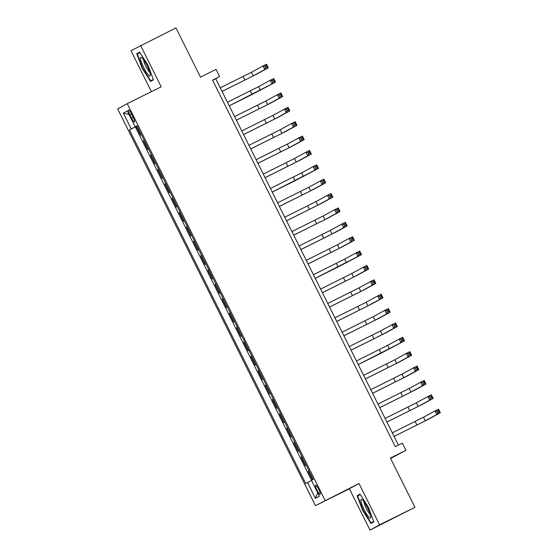 <?xml version="1.0" encoding="UTF-8"?>
<svg xmlns="http://www.w3.org/2000/svg" width="558" height="558" viewBox="0 0 558 558"><rect width="100%" height="100%" fill="white"/><g stroke="black" fill="none" stroke-linecap="round" stroke-linejoin="round"><path stroke-width="0.84" d="M318.681 489.247A5.141 0.942 -116.4 0 0 315.563 485.097A5.141 0.942 -116.4 0 0 317.021 490.154A5.141 0.942 -116.4 0 0 320.139 494.304A5.141 0.942 -116.4 0 0 318.681 489.247M390.593 458.439L405.952 450.327L402.374 443.143L395.301 446.658L212.542 80.101L219.615 76.592L216.03 69.401L200.475 77.13L175.93 27.9L130.99 50.708L151.406 91.651M370.01 530.1L414.95 507.292L379.6 524.855L358.996 483.528L315.465 505.639L349.399 488.773L370.01 530.1L379.6 524.855M325.063 500.393L127.252 103.655L117.661 108.901L315.465 505.639M141.411 134.624L140.532 135.106L136.229 126.485L137.129 126.038M144.278 140.379L143.399 140.86L144.292 140.414M143.399 140.86L147.696 149.481L148.574 149M155.745 163.375L154.866 163.857L150.562 155.229L151.462 154.789M162.908 177.751L162.029 178.232L157.733 169.604L158.625 169.158M170.078 192.126L169.2 192.608L164.896 183.98L165.796 183.533M177.242 206.502L176.363 206.983L172.066 198.355L172.959 197.909M184.412 220.87L183.533 221.352L179.23 212.731L180.129 212.284M191.575 235.246L190.696 235.727L186.4 227.106L187.293 226.66M198.746 249.621L197.867 250.103L193.563 241.481L194.463 241.035M205.909 263.997L205.03 264.478L200.734 255.85L201.626 255.411M213.079 278.372L212.2 278.854L207.897 270.225L208.797 269.779M220.243 292.748L219.364 293.229L215.067 284.601L215.96 284.155M227.413 307.123L226.534 307.604L222.23 298.976L223.13 298.53M234.576 321.499L233.697 321.973L229.401 313.352L230.294 312.905M241.747 335.867L240.868 336.348L236.564 327.727L237.464 327.281M248.91 350.243L248.031 350.724L243.734 342.103L244.627 341.656M256.08 364.618L255.201 365.099L250.898 356.478L251.798 356.032M263.243 378.994L262.365 379.475L258.068 370.847L258.961 370.407M270.414 393.369L269.535 393.85L265.231 385.222L266.131 384.776M277.577 407.745L276.698 408.226L272.402 399.598L273.294 399.151M284.747 422.12L283.869 422.601L279.565 413.973L280.465 413.527M291.911 436.489L291.032 436.97L286.735 428.349L287.628 427.902M299.081 450.864L298.202 451.345L293.899 442.724L294.798 442.278M306.244 465.239L305.365 465.721L301.069 457.1L301.962 456.653M129.916 114.822L131.493 117.982A4.98 0.914 -116.4 0 0 134.513 122.007A4.98 0.914 -116.4 0 0 133.104 117.103L131.528 113.944A4.98 0.914 -116.4 0 0 128.507 109.926A4.98 0.914 -116.4 0 0 129.916 114.822L131.555 114.006M137.087 125.962L129.421 129.909L305.728 483.521L307.542 482.53L315.423 498.343L319.364 496.188L311.483 480.375L313.296 479.385L136.996 125.773L135.175 126.764L137.038 125.857M131.235 128.919L123.353 113.107L127.294 110.951L135.175 126.764M136.229 126.485L135.364 126.959L311.552 480.34M309.111 470.994L308.232 471.468L312.417 479.866M301.069 457.1L301.948 456.618M293.899 442.724L294.777 442.243M286.735 428.349L287.614 427.867M279.565 413.973L280.444 413.492M272.402 399.598L273.281 399.116M265.231 385.222L266.11 384.741M258.068 370.847L258.947 370.366M250.898 356.478L251.777 355.997M243.734 342.103L244.613 341.622M236.564 327.727L237.443 327.246M229.401 313.352L230.28 312.871M222.23 298.976L223.109 298.495M215.067 284.601L215.946 284.12M207.897 270.225L208.776 269.744M200.734 255.85L201.612 255.376M193.563 241.481L194.442 241M186.4 227.106L187.279 226.625M179.23 212.731L180.108 212.249M172.066 198.355L172.945 197.874M164.896 183.98L165.775 183.498M157.733 169.604L158.612 169.123M150.562 155.229L151.441 154.754M405.952 450.327L390.398 458.055L414.95 507.292M127.252 103.655L161.185 86.79L140.581 45.463M398.405 445.11L215.723 78.72L219.615 76.592M212.626 80.261L215.723 78.72M135.364 126.959L129.421 129.909M308.232 471.468L309.132 471.029M307.542 482.53L311.552 480.508M129.079 114.523L123.353 113.107M315.423 498.343L317.718 492.874M142.213 68.355L150.576 81.433L153.464 79.857L147.996 65.195L139.633 52.11L136.745 53.694L142.213 68.355L142.59 68.167L137.289 53.959L139.898 52.529M358.996 483.528L349.399 488.773M373.846 521.876L368.378 507.215L360.015 494.13L357.127 495.706L362.595 510.368L370.958 523.453L373.846 521.876M139.702 52.222L136.745 53.694M373.679 521.43L371.07 522.853L362.972 510.179L362.595 510.368M360.084 494.242L357.127 495.706M222.063 91.421L253.276 75.846L264.799 69.548L263.006 65.956L266.543 64.198L268.335 67.79L256.806 74.088L222.07 91.449M220.27 87.829L251.484 72.254L263.006 65.956L264.938 66.318L265.657 67.755L267.073 67.051L266.354 65.614L264.938 66.318M267.073 67.051L268.335 67.79L264.799 69.548L265.657 67.755M266.354 65.614L266.543 64.198M147.075 65.711A10.442 1.918 -116.4 0 0 141.551 57.509A10.442 1.918 -116.4 0 0 143.699 67.553A10.442 1.918 -116.4 0 0 150.339 75.204A10.442 1.918 -116.4 0 0 147.075 65.711M143.671 59.908A7.149 1.311 -116.4 0 0 145.91 66.43A7.149 1.311 -116.4 0 0 149.711 72.066M153.338 79.522L150.688 80.84L142.59 68.167M153.297 79.41L150.688 80.84M362.574 500.101A10.442 1.918 -116.4 0 0 361.933 499.529A10.442 1.918 -116.4 0 0 362.295 505.59A10.442 1.918 -116.4 0 0 368.964 517.203A10.442 1.918 -116.4 0 0 370.721 517.217A10.442 1.918 -116.4 0 0 367.91 508.673A10.442 1.918 -116.4 0 0 362.574 500.101M364.053 501.921A7.149 1.311 -116.4 0 0 365.957 507.766A7.149 1.311 -116.4 0 0 369.626 513.674A7.149 1.311 -116.4 0 0 370.094 514.085M373.72 521.542L371.07 522.853M362.972 510.179L357.671 495.978L360.28 494.548M251.428 94.797L229.24 105.825L271.962 83.923L270.177 80.324L273.706 78.573L275.499 82.165L251.428 94.797M227.434 102.205L258.647 86.63L270.177 80.324L272.109 80.694L272.827 82.131L274.236 81.426L273.525 79.989L272.109 80.694M274.236 81.426L275.499 82.165L271.962 83.923L272.827 82.131M273.525 79.989L273.706 78.573M236.397 120.172L267.61 104.597L279.133 98.292L277.34 94.7L280.876 92.942L282.669 96.541L271.139 102.839L236.404 120.193M234.604 116.573L265.817 100.998L277.34 94.7L279.272 95.069L279.99 96.506L281.406 95.802L280.688 94.365L279.272 95.069M281.406 95.802L282.669 96.541L279.133 98.292L279.99 96.506M280.688 94.365L280.876 92.942M243.56 134.548L274.773 118.973L286.296 112.667L284.51 109.075L288.04 107.317L289.832 110.916L278.309 117.215L243.574 134.569M241.767 130.949L272.981 115.373L284.51 109.075L286.442 109.445L287.161 110.882L288.57 110.177L287.858 108.74L286.442 109.445M288.57 110.177L289.832 110.916L286.296 112.667L287.161 110.882M287.858 108.74L288.04 107.317M250.73 148.916L281.943 133.341L293.466 127.043L291.674 123.451L295.21 121.693L297.002 125.285L285.48 131.59L250.737 148.944M248.938 145.324L280.151 129.749L291.674 123.451L293.613 123.82L294.324 125.257L295.74 124.553L295.022 123.116L293.613 123.82M295.74 124.553L297.002 125.285L293.466 127.043L294.324 125.257M295.022 123.116L295.21 121.693M257.894 163.292L289.107 147.717L300.629 141.418L298.844 137.826L302.373 136.068L304.166 139.66L292.643 145.959L257.908 163.32M256.101 159.7L287.314 144.124L298.844 137.826L300.776 138.189L301.494 139.633L302.903 138.928L302.192 137.491L300.776 138.189M302.903 138.928L304.166 139.66L300.629 141.418L301.494 139.633M302.192 137.491L302.373 136.068M265.064 177.667L296.277 162.092L307.8 155.794L306.007 152.201L309.544 150.444L311.336 154.036L299.813 160.334L265.078 177.695M263.271 174.075L294.484 158.5L306.007 152.201L307.946 152.564L308.658 154.001L310.074 153.304L309.355 151.867L307.946 152.564M310.074 153.304L311.336 154.036L307.8 155.794L308.658 154.001M309.355 151.867L309.544 150.444M294.429 181.043L272.241 192.071L314.963 170.169L313.178 166.577L316.707 164.819L318.499 168.411L294.429 181.043M270.435 188.451L301.648 172.875L313.178 166.577L315.11 166.94L315.828 168.376L317.244 167.679L316.526 166.235L315.11 166.94M317.244 167.679L318.499 168.411L314.963 170.169L315.828 168.376M316.526 166.235L316.707 164.819M279.398 206.418L310.611 190.843L322.133 184.545L320.341 180.945L323.877 179.195L325.67 182.787L314.147 189.085L279.412 206.446M277.605 202.826L308.818 187.251L320.341 180.945L322.28 181.315L322.991 182.752L324.407 182.048L323.689 180.611L322.28 181.315M324.407 182.048L325.67 182.787L322.133 184.545L322.991 182.752M323.689 180.611L323.877 179.195M286.561 220.794L317.774 205.218L329.304 198.92L327.511 195.321L331.04 193.563L332.833 197.162L321.31 203.461L286.575 220.815M284.768 217.201L315.981 201.619L327.511 195.321L329.443 195.691L330.162 197.127L331.578 196.423L330.859 194.986L329.443 195.691M331.578 196.423L332.833 197.162L329.304 198.92L330.162 197.127M330.859 194.986L331.04 193.563M293.731 235.169L324.944 219.594L336.467 213.289L334.674 209.696L338.211 207.939L340.003 211.538L328.481 217.836L293.745 235.19M291.939 231.57L323.152 215.995L334.674 209.696L336.614 210.066L337.325 211.503L338.741 210.798L338.022 209.362L336.614 210.066M338.741 210.798L340.003 211.538L336.467 213.289L337.325 211.503M338.022 209.362L338.211 207.939M300.895 249.538L332.108 233.962L343.637 227.664L341.845 224.072L345.374 222.314L347.167 225.906L335.644 232.212L300.908 249.566M299.102 245.945L330.315 230.37L341.845 224.072L343.777 224.442L344.495 225.878L345.911 225.174L345.193 223.737L343.777 224.442M345.911 225.174L347.167 225.906L343.637 227.664L344.495 225.878M345.193 223.737L345.374 222.314M308.065 263.913L339.278 248.338L350.801 242.039L349.008 238.447L352.544 236.69L354.337 240.282L342.814 246.58L308.079 263.941M306.272 260.321L337.485 244.746L349.008 238.447L350.947 238.817L351.659 240.254L353.075 239.549L352.356 238.113L350.947 238.817M353.075 239.549L354.337 240.282L350.801 242.039L351.659 240.254M352.356 238.113L352.544 236.69M337.43 267.289L315.242 278.316L357.971 256.415L356.178 252.823L359.708 251.065L361.5 254.657L337.43 267.289M313.436 274.696L344.649 259.121L356.178 252.823L358.11 253.186L358.829 254.622L360.245 253.925L359.526 252.488L358.11 253.186M360.245 253.925L361.5 254.657L357.971 256.415L358.829 254.622M359.526 252.488L359.708 251.065M322.398 292.664L353.612 277.089L365.134 270.79L363.342 267.198L366.878 265.441L368.671 269.033L357.148 275.331L322.412 292.692M320.606 289.072L351.819 273.497L363.342 267.198L365.281 267.561L365.992 268.998L367.408 268.3L366.69 266.864L365.281 267.561M367.408 268.3L368.671 269.033L365.134 270.79L365.992 268.998M366.69 266.864L366.878 265.441M329.562 307.039L360.775 291.464L372.305 285.166L370.512 281.574L374.041 279.816L375.834 283.408L364.311 289.707L329.576 307.067M327.769 303.447L358.982 287.872L370.512 281.574L372.444 281.936L373.163 283.373L374.578 282.669L373.86 281.232L372.444 281.936M374.578 282.669L375.834 283.408L372.305 285.166L373.163 283.373M373.86 281.232L374.041 279.816M336.732 321.415L367.945 305.84L379.468 299.541L377.675 295.942L381.212 294.192L383.004 297.784L371.482 304.082L336.746 321.443M334.94 317.823L366.153 302.248L377.675 295.942L379.614 296.312L380.326 297.749L381.742 297.044L381.023 295.607L379.614 296.312M381.742 297.044L383.004 297.784L379.468 299.541L380.326 297.749M381.023 295.607L381.212 294.192M343.895 335.79L375.109 320.215L386.638 313.91L384.846 310.318L388.375 308.56L390.168 312.159L378.645 318.458L343.909 335.811M342.103 332.191L373.316 316.616L384.846 310.318L386.778 310.687L387.496 312.124L388.912 311.42L388.194 309.983L386.778 310.687M388.912 311.42L390.168 312.159L386.638 313.91L387.496 312.124M388.194 309.983L388.375 308.56M351.066 350.166L382.279 334.584L393.802 328.285L392.009 324.693L395.545 322.936L397.338 326.528L385.815 332.833L351.08 350.187M349.273 346.567L380.486 330.992L392.009 324.693L393.948 325.063L394.659 326.5L396.075 325.795L395.357 324.358L393.948 325.063M396.075 325.795L397.338 326.528L393.802 328.285L394.659 326.5M395.357 324.358L395.545 322.936M380.43 353.535L358.243 364.562L400.972 342.661L399.179 339.069L402.716 337.311L404.501 340.903L380.43 353.535M356.436 360.942L387.65 345.367L399.179 339.069L401.111 339.438L401.83 340.875L403.246 340.171L402.527 338.734L401.111 339.438M403.246 340.171L404.501 340.903L400.972 342.661L401.83 340.875M402.527 338.734L402.716 337.311M365.399 378.91L396.612 363.335L408.135 357.036L406.343 353.444L409.879 351.686L411.671 355.279L400.149 361.577L365.413 378.938M363.607 375.318L394.82 359.743L406.343 353.444L408.282 353.807L408.993 355.251L410.409 354.546L409.691 353.109L408.282 353.807M410.409 354.546L411.671 355.279L408.135 357.036L408.993 355.251M409.691 353.109L409.879 351.686M372.563 393.285L403.776 377.71L415.305 371.412L413.513 367.82L417.049 366.062L418.835 369.654L407.312 375.952L372.577 393.313M370.77 389.693L401.99 374.118L413.513 367.82L415.445 368.182L416.163 369.619L417.579 368.922L416.861 367.485L415.445 368.182M417.579 368.922L418.835 369.654L415.305 371.412L416.163 369.619M416.861 367.485L417.049 366.062M379.733 407.661L410.946 392.086L422.469 385.787L420.676 382.195L424.213 380.437L426.005 384.03L414.482 390.328L379.747 407.689M377.94 404.069L409.154 388.494L420.676 382.195L422.615 382.558L423.327 383.995L424.743 383.297L424.024 381.853L422.615 382.558M424.743 383.297L426.005 384.03L422.469 385.787L423.327 383.995M424.024 381.853L424.213 380.437M386.896 422.036L418.109 406.461L429.639 400.163L427.846 396.564L431.383 394.813L433.168 398.405L421.646 404.703L386.91 422.064M385.104 418.444L416.324 402.869L427.846 396.564L429.779 396.933L430.497 398.37L431.913 397.666L431.195 396.229L429.779 396.933M431.913 397.666L433.168 398.405L429.639 400.163L430.497 398.37M431.195 396.229L431.383 394.813M394.067 436.412L425.28 420.837L436.802 414.538L435.01 410.939L438.546 409.181L440.339 412.78L428.816 419.079L394.081 436.433M392.274 432.82L423.487 417.238L435.01 410.939L436.949 411.309L437.66 412.746L439.076 412.041L438.358 410.604L436.949 411.309M439.076 412.041L440.339 412.78L436.802 414.538L437.66 412.746M438.358 410.604L438.546 409.181M133.132 117.166L131.493 117.982M243.114 76.474L244.906 80.066M251.484 72.254L253.276 75.846M250.284 90.849L252.076 94.442M258.647 86.63L260.44 90.222M257.447 105.225L259.24 108.817M265.817 100.998L267.61 104.597M264.618 119.6L266.41 123.192M272.981 115.373L274.773 118.973M271.781 133.969L273.573 137.568M280.151 129.749L281.943 133.341M278.951 148.344L280.744 151.943M287.314 144.124L289.107 147.717M286.115 162.72L287.907 166.312M294.484 158.5L296.277 162.092M293.285 177.095L295.077 180.687M301.648 172.875L303.44 176.468M300.448 191.471L302.241 195.063M308.818 187.251L310.611 190.843M307.618 205.846L309.411 209.438M315.981 201.619L317.774 205.218M314.782 220.222L316.574 223.814M323.152 215.995L324.944 219.594M321.952 234.59L323.745 238.189M330.315 230.37L332.108 233.962M329.122 248.966L330.908 252.565M337.485 244.746L339.278 248.338M336.286 263.341L338.078 266.933M344.649 259.121L346.441 262.713M343.456 277.717L345.242 281.309M351.819 273.497L353.612 277.089M350.619 292.092L352.412 295.684M358.982 287.872L360.775 291.464M357.79 306.468L359.575 310.06M366.153 302.248L367.945 305.84M364.953 320.843L366.745 324.435M373.316 316.616L375.109 320.215M372.123 335.219L373.909 338.811M380.486 330.992L382.279 334.584M379.287 349.587L381.079 353.186M387.65 345.367L389.442 348.959M386.457 363.962L388.242 367.555M394.82 359.743L396.612 363.335M393.62 378.338L395.413 381.93M401.99 374.118L403.776 377.71M400.79 392.713L402.576 396.306M409.154 388.494L410.946 392.086M407.954 407.089L409.746 410.681M416.324 402.869L418.109 406.461M415.124 421.464L416.91 425.056M423.487 417.238L425.28 420.837"/></g></svg>

